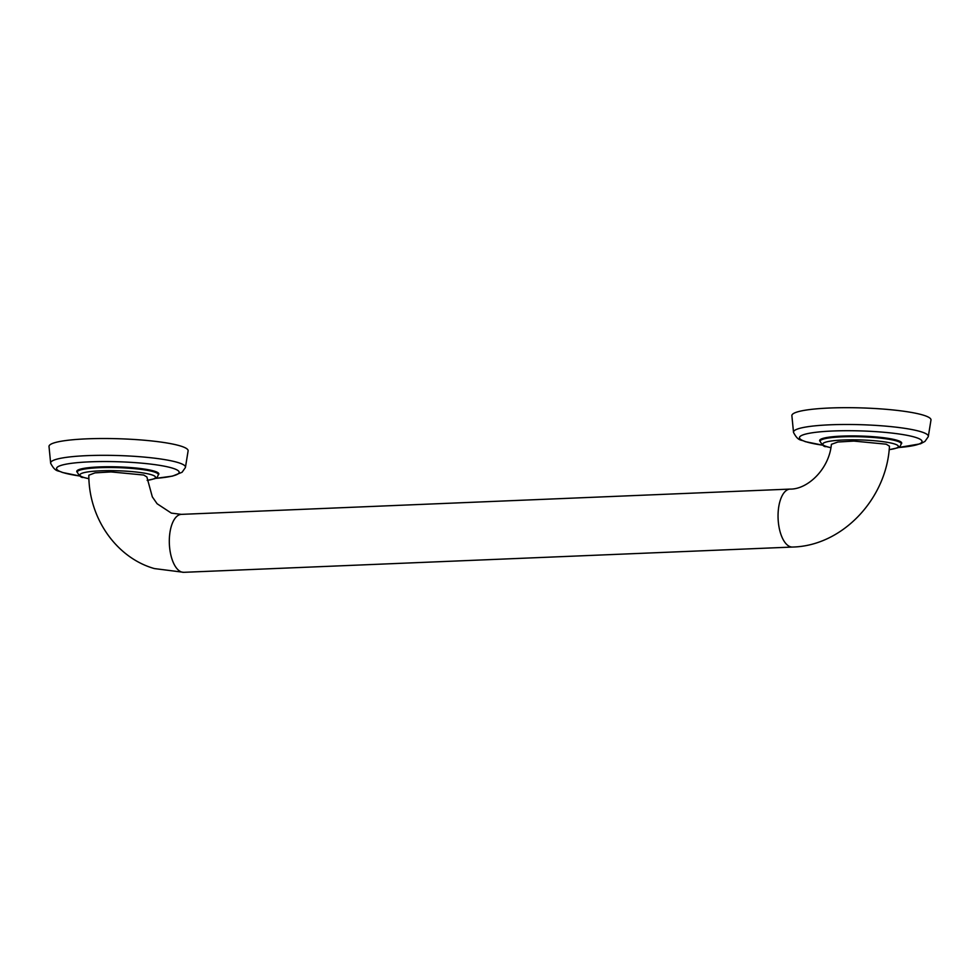 <?xml version="1.0" encoding="UTF-8"?>
<svg xmlns="http://www.w3.org/2000/svg" width="980" height="980" viewBox="0 0 980 980"><rect width="100%" height="100%" fill="white"/><g stroke="black" fill="none" stroke-linecap="round" stroke-linejoin="round"><path stroke-width="1.47" d="M896.786 440.326A40.597 5.721 1.8 0 1 901.257 443.095L901.233 443.793A40.597 5.721 -178.2 0 0 896.761 441.012A40.597 5.721 -178.2 0 0 851.216 436.651A40.597 5.721 -178.2 0 0 820.076 441.233L820.089 440.547A40.597 5.721 1.8 0 1 851.24 435.965A40.597 5.721 1.8 0 1 896.786 440.326M901.22 443.977A41.062 5.782 -178.2 0 0 897.202 440.314A41.062 5.782 -178.2 0 0 848.141 435.929A41.062 5.782 -178.2 0 0 820.076 441.416M928.281 436.676L931 419.906A69.605 9.812 -178.2 0 0 923.332 415.152A69.605 9.812 1.8 0 0 845.25 407.68A69.605 9.812 1.8 0 0 791.865 415.532L793.531 432.45C798.504 441.931 801.113 439.261 805.144 441.613L822.759 445.19A61.348 8.649 -178.2 0 1 806.185 441.821A61.348 8.649 -178.2 0 1 832.767 431.004A61.348 8.649 -178.2 0 1 915.308 437.301A61.348 8.649 -178.2 0 1 898.317 447.554L920.514 443.793L924.948 441.416L928.281 436.676A67.461 9.506 -178.2 0 0 920.906 431.715A67.461 9.506 -178.2 0 0 844.013 424.487A67.461 9.506 -178.2 0 0 793.531 432.45M886.263 444.197L853.874 441.086L837.839 442.017L831.395 444.32C829.178 469.212 807.495 489.486 790.101 489.094A28.996 13.218 87.6 0 0 778.047 516.325A28.996 13.218 87.6 0 0 790.395 546.767A28.996 13.218 87.6 0 0 792.502 547.048C842.567 545.946 886.716 498.551 889.46 446.206L886.263 444.197M183.775 572.32A28.996 13.218 87.6 0 1 181.668 572.038A28.996 13.218 87.6 0 1 169.307 541.597A28.996 13.218 87.6 0 1 181.361 514.365L171.341 513.104L157.106 503.745L152.329 496.885L146.878 476.954L143.705 475.031L111.034 471.919L95.011 472.875L88.812 475.214C88.862 519.486 117.392 558.159 154.375 568.572L183.775 572.32L792.502 547.048M77.212 472.078L77.224 471.392A40.597 5.721 1.8 0 1 108.376 466.811A40.597 5.721 1.8 0 1 153.921 471.16A40.597 5.721 1.8 0 1 158.393 473.94L158.368 474.626A40.597 5.721 -178.2 0 0 153.897 471.858A40.597 5.721 -178.2 0 0 108.351 467.497A40.597 5.721 -178.2 0 0 77.212 472.078C79.392 476.158 81.438 477.934 83.337 477.407L88.898 478.742M158.356 474.81A41.062 5.782 -178.2 0 0 154.338 471.147A41.062 5.782 -178.2 0 0 105.276 466.762A41.062 5.782 -178.2 0 0 77.212 472.262M155.44 478.399L172.48 476.121L182.084 472.262L185.416 467.521L188.136 450.751A69.605 9.812 -178.2 0 0 180.479 445.986A69.605 9.812 1.8 0 0 102.386 438.513A69.605 9.812 1.8 0 0 49 446.378L50.666 463.283C55.64 472.777 58.249 470.094 62.279 472.446L79.895 476.023A61.348 8.649 -178.2 0 1 63.32 472.666A61.348 8.649 -178.2 0 1 89.903 461.837A61.348 8.649 -178.2 0 1 172.443 468.134A61.348 8.649 -178.2 0 1 155.453 478.387M889.154 449.636A37.816 5.329 -178.2 0 0 894.201 443.866A37.816 5.329 -178.2 0 0 843.315 439.996A37.816 5.329 -178.2 0 0 826.936 446.66A37.816 5.329 -178.2 0 0 830.905 447.664M147.172 480.359A37.816 5.329 -178.2 0 0 151.337 474.712A37.816 5.329 -178.2 0 0 100.45 470.829A37.816 5.329 -178.2 0 0 84.072 477.505A37.816 5.329 -178.2 0 0 88.898 478.669M185.416 467.521A67.461 9.506 -178.2 0 0 178.042 462.56A67.461 9.506 -178.2 0 0 101.148 455.32A67.461 9.506 -178.2 0 0 50.666 463.283M820.076 441.233C822.257 445.324 824.303 447.101 826.201 446.574L830.893 447.725M889.154 449.698L897.692 447.836L900.24 446.17L901.233 443.793M147.184 480.421L154.828 478.669L157.388 477.015L158.368 474.626M181.361 514.365L790.101 489.094"/></g></svg>
